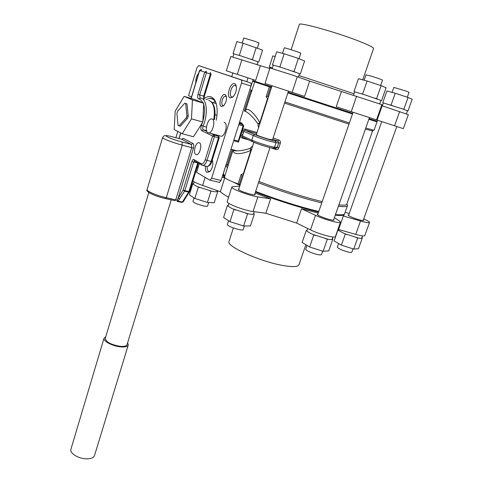 <?xml version="1.0" encoding="UTF-8"?>
<svg xmlns="http://www.w3.org/2000/svg" width="483" height="483" viewBox="0 0 483 483"><rect width="100%" height="100%" fill="white"/><g stroke="black" fill="none" stroke-linecap="round" stroke-linejoin="round"><path stroke-width="0.72" d="M282.513 53.323L284.276 47.865C284.402 47.352 301.797 53.082 300.794 53.305L299.031 58.697M227.39 224.456L227.36 224.547C226.762 226.322 243.414 231.605 243.191 229.57L244.356 226.002M365.993 74.853L371.246 76.133C377.929 78.216 381.697 79.562 382.536 80.184L380.676 85.491M305.775 249.192L305.745 249.288C305.799 249.94 307.279 250.9 310.189 252.174C316.419 254.583 320.181 255.392 321.467 254.601L322.674 251.142M392.081 92.386L393.838 87.417L406.451 91.202L409.047 92.319L407.296 97.216M337.339 247.151L337.315 247.218C338.716 248.884 342.586 250.55 348.913 252.211C350.724 252.573 351.684 252.567 351.793 252.198L353.001 248.836M212.218 119.029L211.391 118.896C207.479 118.927 204.412 131.394 207.98 132.734L208.867 132.885C212.786 132.873 215.847 120.243 212.218 119.029M220.006 135.952L221.19 136.272C225.169 136.291 228.224 123.781 224.529 122.555L224.082 122.428M178.933 125.912L186.275 117.858L186.915 115.751L185.665 103.555L184.778 103.163L177.527 111.332L176.905 113.396L178.064 125.477L180.213 126.262M127.609 342.839L128.315 344.85C127.784 346.583 125.175 347.247 120.496 346.854C112.611 346.154 103.133 341.191 103.996 338.293L105.819 336.633M128.212 345.182L94.577 455.318C93.853 457.661 91.166 458.838 86.511 458.85C78.675 458.826 69.685 453.374 70.856 449.444L70.989 448.991M195.832 154.542L196.653 154.705C199.932 154.663 202.437 143.994 199.449 142.805L198.664 142.66C195.392 142.708 192.886 153.256 195.832 154.542M204.164 99.081L204.049 98.707C206.682 96.691 209.127 96.099 211.373 96.944L214.054 99.045C217.205 103.543 217.942 110.589 216.269 120.189M216.04 103.006L214.639 100.561L212.103 98.568L209.803 98.212L205.993 99.631M212.321 159.903C213.486 163.966 212.683 167.849 209.912 171.537L206.953 172.395C205.601 171.405 205.1 169.328 205.468 166.152M207.261 166.55C207.026 169.02 207.442 170.632 208.505 171.393L210.117 171.314M212.665 160.893L212.182 160.356M234.666 83.65L235.626 84.398C237.219 88.431 236.35 92.621 233.017 96.974L230.204 97.94C225.845 96.636 230.445 81.832 234.666 83.65M236.35 86.24L234.829 85.286C231.363 85.213 228.537 96.051 231.774 96.956L233.174 96.817M225.09 94.547L225.821 95.121C227.191 98.514 226.479 102.052 223.695 105.735L221.377 106.502C217.785 105.342 221.625 92.929 225.09 94.547M226.467 96.775L225.338 96.147C222.603 96.099 220.387 104.763 222.929 105.536L223.937 105.481M338.583 229.914L338.843 230.554L344.343 233.567L358.295 238.022C360.517 238.427 361.676 238.403 361.779 237.956L362.516 235.909M338.722 229.528L338.547 230.035L337.913 230.047L338.843 230.554M306.995 230.469L307.17 231.109C307.9 231.949 309.784 233.048 312.821 234.4L328.048 239.254C330.674 239.707 332.056 239.653 332.177 239.091L332.878 239.055L332.304 238.729M228.248 205.571L228.248 205.945C228.628 206.676 230.234 207.69 233.072 208.982L248.443 213.878C251.335 214.416 253.02 214.452 253.49 213.993L254.263 211.717M269.55 68.501L269.979 67.155L272.43 67.813M382.307 105.837L383.339 102.927L402.182 108.808L407.495 110.77L406.372 113.891M354.679 91.848L364.369 94.656L380.924 100.428M273.293 65.114L281.704 67.529L299.545 73.67L298.428 77.129M192.94 201.399L192.916 201.483C193.985 202.896 197.523 204.375 203.53 205.927C206.078 206.458 207.43 206.495 207.581 206.03L208.692 202.504M193.556 183.908L193.532 184.132C193.737 184.711 195.102 185.575 197.632 186.71L211.832 191.244C214.597 191.799 216.275 191.914 216.867 191.588L217.253 190.622M243.758 37.976L255.211 41.423L258.979 42.993L257.397 48.01M232.848 57.048L233.838 53.842L241.011 55.943L257.964 61.739L257.077 64.8M272.545 139.75L268.868 139.255C261.756 137.124 257.397 135.542 255.791 134.516L256.37 134.479M255.887 81.887L271.609 87.169M287.971 92.543L352.59 113.656M252.796 80.583L271.712 86.855M288.073 92.223L352.699 113.336M249.928 89.633L252.603 81.192L271.506 87.489M287.862 92.869L352.481 113.976M224.414 175.667L224.782 176.066M236.857 183.455L240.099 185.007M255.592 191.618C274.96 199.328 300.366 207.406 318.261 211.566L318.732 211.675M223.285 173.783L223.104 174.327L224.607 176.615M233.017 181.976L239.973 185.4M255.471 191.999C274.972 199.757 300.48 207.859 318.46 212.031L318.599 212.061M242.955 176.126L242.08 175.625L239.26 184.373L240.166 184.796M255.67 191.389C275.177 199.135 300.692 207.243 318.665 211.421L318.81 211.457M223.448 173.24L223.285 173.753L224.794 176.029M258.912 181.451C278.214 189.01 303.565 197.1 321.358 201.399L322.209 201.61M284.517 103.102L348.986 124.095M275.715 148.184L275.696 149.476C277.157 149.815 278.202 149.253 278.836 147.78L280.321 143.276C280.683 141.7 280.182 140.589 278.83 139.943L277.96 141.133L278.697 142.811L276.022 142.702L270.444 141.428C263.489 139.406 257.759 137.444 253.255 135.542L251.77 140.148C256.262 142.08 261.985 144.049 268.934 146.047L274.525 147.279L277.212 147.321L276.53 148.118L275.491 148.106M338.885 204.852C344.131 205.462 346.794 205.166 346.86 203.959L372.532 131.068M365.39 129.154L372.266 130.845M227.427 164.419L227.934 166.122M227.408 164.48L225.863 165.621L227.415 167.758M258.496 182.743C278.081 190.405 303.65 198.549 321.624 202.872L321.763 202.902M338.408 206.217C344.427 206.99 347.476 206.718 347.561 205.396L346.854 204.013M255.272 82.116L270.546 87.175L267.594 96.334L268.626 96.437M284.904 101.931L349.384 122.942M365.782 128.037L374.041 130.265L377.006 121.867L368.849 119.277M305.872 244.706L299.025 264.557C298.355 266.918 292.921 267.214 282.724 265.451C260.162 261.587 226.708 246.541 228.942 241.651L229.099 241.18M317.899 214.09L317.246 214.331C316.884 215.158 325.379 218.636 330.638 219.795C332.884 220.302 334.055 220.369 334.151 219.994L333.759 219.487M238.837 188.901L238.197 189.161C239.622 190.67 243.867 192.379 250.937 194.299C253.647 194.915 255.066 195.017 255.187 194.595L254.789 194.088M348.738 214.917L348.146 215.098C347.79 215.798 355.917 219.083 360.71 220.163C362.63 220.61 363.633 220.683 363.717 220.387L363.349 219.934M362.739 79.864L373.516 48.638C374.011 47.678 369.205 45.209 359.111 41.218C336.766 32.385 299.4 21.97 299.339 24.392L299.273 24.597M382.15 105.783L408.346 114.676L403.317 128.641L377.108 120.08L382.15 105.783L381.576 105.529M341.445 91.522L381.89 104.642L376.511 119.905L336.259 106.749L341.445 91.522L309.651 81.096L304.58 96.395L265.004 83.462L269.961 67.976L293.616 75.451L309.651 81.096M222.953 174.798L222.79 175.317L224.704 177.986L220.351 191.709C222.011 193.26 224.758 195.096 228.586 197.227M227.209 201.532L231.81 187.15L232.673 186.71L239.019 186.154L239.634 186.444M255.127 193.055L270.619 198.857L265.855 213.244L296.647 223.074L301.525 208.753L318.243 213.106M335.48 214.585L336.796 214.724C341.976 215.189 344.614 214.76 344.723 213.444L347.416 205.812M226.37 70.802L230.789 56.505L269.768 68.568M260.301 65.845L255.688 80.395L226.37 70.808M249.91 89.693L251.915 90.55M258.532 127.772L257.922 123.877C253.575 117.689 249.542 113.571 245.811 111.531L245.008 111.289M243.034 124.777L241.283 122.815L242.279 124.264M242.599 131.02L245.002 130.241L244.712 129.003L243.034 129.281M171.23 199.853L127.101 344.512C126.618 346.07 124.27 346.667 120.056 346.311C111.181 344.729 106.236 342.163 105.228 338.607L105.318 338.305M241.512 83.028C241.953 81.349 241.802 80.293 241.065 79.858L250.526 82.919C251.275 83.354 251.432 84.404 250.991 86.071L241.512 83.028L211.639 178.179L210.063 180.153L209.64 180.068L196.605 172.31L199.262 163.731M241.065 79.858L198.61 65.597L196.979 67.741L188.563 95.682L191.522 96.92M177.792 131.424L175.89 137.746M195.82 82.69C195.609 79.061 196.581 75.855 198.73 73.072M202.872 121.197L203.699 103.235L195.253 99.673L184.144 96.371L175.184 111.162L174.182 129.541L182.194 133.713L193.454 136.743L202.836 122.06L202.872 121.197C204.689 114.507 204.955 108.808 203.657 104.087M242.744 130.464L243.843 130.911L243.849 131.346L243.492 132.626L242.261 132.245M232.999 149.772L236.93 150.823C240.818 150.835 245.183 150.032 250.031 148.414L252.718 145.836M240.667 137.015L241.856 137.975L248.292 139.762M238.433 142.074L233.669 140.764L238.457 142.062L243.674 126.196L238.469 141.996M369.066 118.655L377.217 121.257L377.579 120.231M335.268 215.176C341.312 215.841 344.397 215.454 344.524 214.011M337.816 229.787L338.559 229.485L343.316 215.992L344.361 214.47M198.416 166.466L197.372 166.454M197.088 167.366L197.952 167.963M222.162 177.104L224.704 177.986M231.81 187.15C231.049 188.793 249.59 195.754 257.85 196.889L270.619 198.857M340.455 222.283L335.45 236.501C335.878 238.656 319.034 234.213 310.491 229.884L315.508 215.333L301.525 208.753M315.508 215.333C324.147 219.517 341.01 224.088 340.503 222.15L339.163 220.797L334.387 217.694M369.531 222.488L364.816 235.583C364.417 236.356 361.393 235.964 355.73 234.394L360.517 221.003L343.316 215.992M360.517 221.003C366.186 222.603 369.205 223.068 369.567 222.391C369.471 221.727 367.521 220.574 363.711 218.92M349.197 213.619L345.158 212.218M192.898 180.926C194.305 182.133 197.553 183.649 202.637 185.472L220.351 191.709M355.73 234.394L338.559 229.485M310.491 229.884L296.647 223.074M227.155 201.701C226.316 203.578 244.748 210.624 253.038 211.554L265.855 213.244M251.577 91.269L250.647 91.166L251.577 91.613M335.419 214.754L342.471 214.79M368.958 118.963L374.899 120.871C377.151 121.589 377.193 121.577 375.019 120.847M267.98 98.423L267.558 98.526L266.139 96.757L269.345 86.783M245.292 111.374L245.394 111.108C246.837 105.898 254.837 113.451 259.776 122.7L257.922 123.877L259.842 123.702M224.498 176.947L224.444 177.116C224.933 178.487 229.491 180.751 238.119 183.914L241.186 174.381L243.299 173.862L243.583 174.194M251.498 149.603L250.031 148.414L250.876 150.334C242.285 154.385 232.359 155.23 233.217 149.923M239.26 184.373L238.119 183.914M213.033 102.674L215.195 101.352M239.103 123.606L242.774 124.662L241.609 123.733L239.278 123.062M250.991 86.071L221.099 180.455L219.511 182.417L219.083 182.326M250.526 82.919L198.797 65.622M214.995 114.749L216.976 115.322M211.838 102.318L216.227 103.628M243.492 132.626L242.406 135.868L242.164 136.17L241.108 135.82M233.826 53.885L233.096 53.619L236.809 41.616L243.136 43.241L262.559 50.081L258.773 62.035L258.019 61.824M233.096 53.619L233.881 53.842M238.542 55.165L241.011 55.943M250.713 59.125L253.195 59.977M257.964 61.739L258.773 62.035M243.136 43.241L239.351 55.4M256.195 47.533L252.374 59.669M193.605 183.757L192.838 183.691L189.39 194.836L194.83 198.441L207.412 202.443L214.204 202.751L217.718 191.642L217.054 191.238M216.867 191.588L217.718 191.642M192.838 183.691L193.532 184.132M197.632 186.71L199.956 187.67M209.35 190.67L211.832 191.244M207.412 202.443L210.956 191.183M194.83 198.441L198.344 187.156M278.939 66.666L281.704 67.529M292.233 70.989L294.847 71.889M299.545 73.67L300.341 73.965L299.545 73.742M273.287 65.133L272.49 64.831L273.426 65.096M272.49 64.831L276.662 51.82L284.155 53.74L279.899 66.938M284.155 53.74L298.337 58.407L294.032 71.581M298.337 58.407L304.592 61.009L300.341 73.965M374.796 98.079L377.229 98.918M353.52 95.223L354.685 91.83L353.997 91.571L355.077 91.885M361.471 93.744L364.369 94.656M353.997 91.571L358.416 78.717L367.098 81.029L381.141 85.648L376.583 98.665M367.098 81.029L362.582 94.07M381.141 85.648L386.074 87.815L381.57 100.621M407.489 110.782L407.99 110.981L407.471 110.824M383.339 102.927L383.81 103.012M389.956 104.829L392.655 105.68M402.182 108.808L404.349 109.55M382.765 102.704L386.901 90.967L395.239 93.249L408.063 97.463L412.198 99.281L407.99 110.981M408.063 97.463L403.806 109.339M395.239 93.249L391.019 105.143M269.973 67.185L269.297 66.938L270.082 67.167M275.153 56.535L272.823 55.913L269.297 66.938M233.072 208.982L235.656 210.063M245.829 213.305L248.443 213.878M253.49 213.993L254.348 214.017L253.647 213.589M233.911 209.507L229.986 221.673L223.581 217.441L227.433 205.432L228.248 205.945M228.278 205.468L227.433 205.432M229.986 221.673L243.601 226.002L250.417 225.978L254.348 214.017M243.601 226.002L247.568 213.86M325.602 238.729L328.048 239.254M306.965 230.542L306.216 230.554L307.17 231.109M306.216 230.554L302.135 242.424L309.633 247L313.799 234.967L315.526 235.517M309.633 247L323.121 251.287L327.329 239.278M312.821 234.4L313.799 234.967M323.121 251.287L328.718 250.882L332.878 239.055M361.809 237.877L362.371 237.859L361.906 237.606M344.343 233.567L346.879 234.593M337.913 230.047L334.073 240.957L341.378 245.135L353.737 249.071L357.692 238.047L358.295 238.022M353.737 249.071L358.458 248.733L362.371 237.859M341.378 245.135L345.297 234.092M356.11 237.545L357.692 238.047M228.483 197.547L227.771 196.768M241.186 174.381L242.08 175.625M267.594 96.334L266.139 96.757M243.076 137.365L242.357 137.033L241.283 135.331M233.935 139.925L238.228 141.102L238.457 142.062M238.228 141.102L243.07 125.876L242.774 124.662L243.674 125.749M147.116 189.529L147.067 189.71C146.597 191.262 157.675 195.881 166.315 197.698L177.019 200.161L177.128 201.333L177.581 201.489L178.046 201.097L182.363 202.039L188.63 192.107L184.597 191.196L178.046 201.097L177.019 200.161L183.142 190.036L191.926 161.455C192.469 159.945 193.103 159.305 193.834 159.535L201.23 163.737C202.745 164.232 204.067 162.922 205.209 159.813L212.592 136.043L201.743 130.736C200.662 129.806 200.566 127.995 201.459 125.32L202.401 122.742M203.735 98.955L203.639 96.129L210.395 74.002L206.434 72.734L199.684 94.934L204.339 96.304L204.037 99.045M179.616 199.147L178.173 197.994L193.448 148.196L182.272 145.129C173.62 142.926 162.276 138.603 162.572 137.649L162.596 137.546M177.134 201.339L181.898 202.425L177.593 201.483M182.194 133.713L191.491 118.866L202.836 122.06M191.491 118.866L192.433 99.896L203.699 103.235M192.433 99.896L184.144 96.371M186.275 117.858L187.609 118.238L188.249 116.125L186.993 103.942L185.128 103.265M187.609 118.238L180.256 126.274M185.665 103.555L186.993 103.942M186.915 115.751L188.249 116.125M203.307 103.072L200.095 99.269L198.767 98.967L200.204 98.001L201.628 98.321C207.086 100.12 207.95 114.634 203.114 126.148L201.459 125.32M213.77 119.476C215.231 109.381 213.842 103.127 209.598 100.712L208.765 100.458M198.767 98.967C197.595 98.562 197.336 97.029 197.988 94.36L199.684 94.934L200.034 97.964M298.959 75.517L354.015 93.78M278.836 147.78L277.212 147.321L278.697 142.811L280.321 143.276M256.666 133.562L245.002 130.241L254.77 134.564C259.208 136.592 273.378 141.048 275.213 141L276.022 142.702L274.525 147.279L273.813 148.082L272.877 148.13C271.017 148.263 256.871 143.837 252.464 141.736L251.77 140.148L242.406 135.868M273.143 137.921L278.83 139.943M275.696 149.476L271.156 147.84M297.25 76.712L292.124 92.331M239.52 122.308L241.283 122.815M244.712 129.003L257.004 132.511M197.988 94.36L204.726 72.172L200.234 70.609L199.286 71.701L191.196 98.466M180.769 132.97L179.072 138.585M181.584 139.249L183.347 138.367L192.952 143.463C193.894 144.236 194.057 145.812 193.448 148.196M192.952 143.463L191.407 144.441L181.837 139.315L172.546 136.858C159.149 133.23 168.73 138.53 181.964 141.96L191.407 144.441L191.739 147.599L175.764 199.757L175.057 200.686L165.633 198.628M242.852 134.63L241.681 134.147M243.674 126.196L238.777 124.644M356.605 96.171L351.268 111.658M399.628 111.591L394.557 125.779M241.85 59.874L237.316 74.388M202.637 185.472L205.154 177.394M253.038 211.554L257.85 196.889M260.126 122.821L259.776 122.7L267.558 98.526M243.299 173.862L250.876 150.334L251.226 150.454M234.297 150.122L234.14 150.599M211.639 178.179L221.099 180.455M254.77 134.564L253.255 135.542L243.849 131.346M275.213 141L277.96 141.133L272.702 139.261M242.683 137.25L241.856 137.975M206.609 130.67L203.301 129.758C202.576 129.136 202.516 127.929 203.114 126.148L206.47 127.083M197.752 162.868L193.641 162.065L184.838 190.652L188.871 191.57L197.68 163.073L198.308 163.188M205.209 159.813L211.089 161.485L218.491 137.788L214.38 136.665L206.978 160.441C205.939 163.471 204.605 165.168 202.987 165.536L194.727 161.141M201.743 130.736L203.301 129.758L206.899 131.497M211.361 133.664L214.186 135.035L218.292 136.164L215.454 134.787M201.707 69.679L200.234 70.609M206.253 71.236L206.434 72.734L204.726 72.172L206.253 71.236M210.214 72.51L210.395 74.002L211.083 74.213L210.214 72.51M183.184 201.846L181.898 202.425L183.184 201.846L189.511 191.648M198.374 163.224L189.596 191.6L188.871 191.57L188.63 192.107L189.59 191.618M184.838 190.652L184.597 191.196L183.142 190.036L184.838 190.652M214.186 135.035L214.38 136.665L212.592 136.043L214.186 135.035M218.292 136.164L218.491 137.788L219.197 137.909L218.805 136.478L218.292 136.164M194.474 161.068L193.641 162.065L191.926 161.455M201.23 163.737L201.429 164.969L207.08 166.55C208.71 166.194 210.045 164.504 211.089 161.485L211.802 161.564L219.197 137.915M206.404 166.381L207.08 166.55C209.598 165.983 211.174 164.323 211.802 161.564M165.415 198.585L166.315 197.698L182.272 145.129L181.964 141.96M183.347 138.367L181.596 139.255M199.286 71.701L199.159 71.653C199.431 70.397 200.173 69.727 201.387 69.637M194.414 161.068L193.834 159.535M272.062 85.775L256.256 134.848M253.853 142.31L238.596 189.668M228.586 220.749L227.36 224.547M288.436 91.124L272.424 140.118M269.985 147.575L254.535 194.854M369.435 117.598L333.499 220.236M365.999 74.829L364.134 80.238M353.073 112.249L317.639 214.838M307.073 245.436L305.745 249.288M396.803 126.516L363.125 220.562M381.745 121.595L348.515 215.545M338.607 243.553L337.315 247.218M103.996 338.293L70.856 449.444M214.639 100.561L214.054 99.045M212.478 160.64L212.254 160.114M236.181 85.968L235.626 84.398M226.394 96.666L225.821 95.121M306.953 230.602L307.677 228.495M228.199 205.716L228.93 203.446M273.3 65.09L272.189 68.55M194.027 197.903L192.916 201.483M193.52 184.029L194.196 181.843M243.764 37.952L242.2 42.999M255.984 82.007L255.585 81.53M371.988 130.99L373.486 130.235M299.339 24.392L291.14 49.701M223.104 174.327L222.79 175.317M225.863 165.621L223.285 173.753M253.122 79.556L252.79 80.589M232.884 72.939L231.749 76.598M105.228 338.607L148.849 192.482M233.325 149.863C233.186 150.581 234.388 150.901 236.93 150.823L230.989 149.241M247.978 77.872L246.789 81.657M228.942 241.651L233.38 227.952M251.643 91.408L251.057 90.218M227.282 164.872L232.142 149.549M244.332 111.09L250.647 91.166M336.24 214.832L336.796 214.724M374.899 120.871L375.514 120.732M245.225 111.356L254.65 81.929M224.444 177.116L233.102 149.845M209.803 98.212L213.353 99.281M234.829 85.286L235.831 85.606M225.338 96.147L226.122 96.389M380.942 100.373L379.753 103.767M332.177 239.091L332.92 236.972M234.297 150.624L234.442 150.159M241.995 123.165L241.735 123.829M275.751 148.215L273.813 148.082C272.762 148.257 270.118 147.713 265.892 146.458C261.514 145.069 258.532 144.332 252.023 141.477L243.166 137.407M210.063 180.153L219.511 182.417M198.664 142.66L199.624 142.914M204.339 96.304L211.083 74.219M210.745 101.382C214.609 104.551 215.841 110.649 214.446 119.669M175.057 200.686L165.621 198.634C155.206 196.388 145.027 191.473 147.067 189.71L162.572 137.649C164.649 134.908 163.767 135.916 166.689 135.681M178.939 138.555L180.648 132.91M191.069 98.429L199.159 71.653M208.867 132.885L221.19 136.272"/></g></svg>

